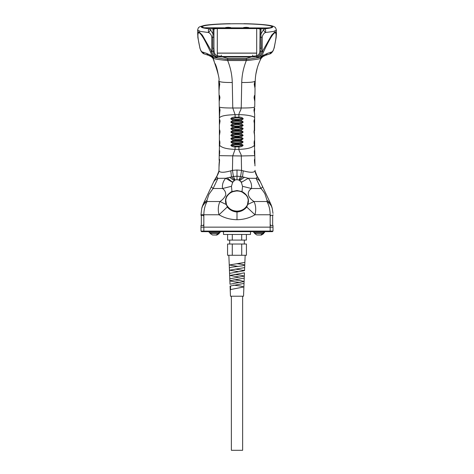 <?xml version="1.0" encoding="UTF-8"?>
<svg xmlns="http://www.w3.org/2000/svg" width="474" height="474" viewBox="0 0 474 474"><rect width="100%" height="100%" fill="white"/><g stroke="black" fill="none" stroke-linecap="round" stroke-linejoin="round"><path stroke-width="0.71" d="M223.497 231.65L223.497 234.458L250.503 234.458L250.503 231.65M209.2 231.65L209.2 232.55L220.09 232.55L220.09 231.65M258.733 232.55L261.784 232.55M258.697 232.55L261.784 232.586M262.975 233.54L263.74 233.558L263.757 232.621M254.556 232.473L254.538 233.409L256.849 234.991L261.381 235.057L263.74 233.558M214.224 232.55L217.276 232.55M214.189 232.55L217.276 232.586M218.467 233.54L219.225 233.558L219.243 232.621M212.619 234.997L216.867 235.057L219.225 233.558M253.709 231.65L253.709 232.55L264.599 232.55L264.599 231.65M217.305 27.966L266.832 27.966L204.211 27.765A34.762 3.028 180 0 1 202.357 26.787A34.762 3.028 180 0 1 237.119 23.759A34.762 3.028 180 0 1 271.88 26.787A34.762 3.028 180 0 1 270.026 27.765L266.832 27.966L270.026 27.77A34.88 3.04 180 0 0 271.88 26.787A34.88 3.04 180 0 0 237 23.747A34.88 3.04 180 0 0 202.12 26.787A34.88 3.04 180 0 0 203.968 27.765L217.305 27.966M211.143 56.625L212.399 57.135L210.61 55.239L211.102 55.174L213.276 57.2L211.552 51.322L213.182 51.411L212.773 48.277L213.934 48.2L213.934 29.388C214.017 28.926 215.137 28.653 217.305 28.576L217.305 53.165L256.695 53.165L256.695 28.576C258.863 28.653 259.983 28.926 260.066 29.388L259.847 51.198C259.657 53.598 258.603 55.126 256.689 55.79L256.801 56.756L251.421 56.945L246.338 58.426L227.662 58.426L227.662 59.517L212.399 57.135L213.851 58.598C216.849 59.339 221.453 59.985 227.662 60.542L227.662 59.517L246.338 59.517L246.338 60.542C243.47 67.663 241.936 74.981 241.728 82.488L241.23 107.995L240.715 110.033C239.542 112.154 238.926 113.707 238.884 114.69L238.878 117.173C240.828 116.977 242.279 117.505 243.245 118.761C242.226 119.91 240.762 120.378 238.86 120.159L238.86 119.442L235.14 119.442L235.14 120.515C233.249 120.307 231.798 120.829 230.785 122.073C231.81 123.258 233.261 123.732 235.145 123.507L235.145 123.862C233.261 123.649 231.816 124.158 230.808 125.391C231.822 126.588 233.267 127.073 235.151 126.86L235.151 127.216C233.273 126.996 231.833 127.5 230.826 128.709C231.839 129.923 233.279 130.421 235.151 130.202L235.151 130.569C233.279 130.35 231.845 130.836 230.838 132.027C231.845 133.253 233.285 133.757 235.151 133.544L235.151 133.923C233.285 133.704 231.851 134.178 230.85 135.345C231.851 136.577 233.285 137.087 235.145 136.879L235.14 137.282C233.285 137.063 231.857 137.525 230.856 138.657C231.851 139.901 233.279 140.417 235.134 140.215L235.134 140.654C233.279 140.434 231.857 140.879 230.856 141.981C231.851 143.225 233.273 143.746 235.122 143.545L235.122 144.013C233.279 143.794 231.857 144.22 230.856 145.293C231.839 146.531 233.255 147.059 235.098 146.869L235.092 149.346L232.716 155.964L232.45 170.35L230.802 170.83C223.876 172.72 219.93 172.737 218.97 170.871L216.731 176.612L214.444 180.191L216.784 176.298C219.859 171.369 218.71 169.425 218.947 170.314L219.071 164.099C219.498 163.583 219.806 157.35 219.148 159.661L219.213 155.656L241.284 155.964L241.55 170.35L243.198 170.83C250.142 172.726 254.088 172.743 255.03 170.871L257.269 176.612L259.556 180.191L257.216 176.298C255.67 174.829 254.929 170.83 255.053 170.314L255.059 170.557M217.305 53.094L256.695 53.094M245.088 27.723L247.15 27.723M227.087 27.723L229.149 27.723M246.119 27.308L248.595 27.528L243.648 27.528L246.119 27.308M228.118 27.308L230.595 27.528L225.642 27.528L228.118 27.308M254.538 233.409L262.975 233.558L262.993 232.621M260.617 235.057L262.975 233.558M216.103 235.057L218.467 233.558L210.023 233.409L210.041 232.473M210.023 233.409L212.512 234.991M272.977 213.418L272.272 208.507C271.549 205.627 269.759 203.293 266.909 201.515C269.042 205.337 270.127 209.757 270.162 214.769L254.976 214.769C249.674 217.945 243.683 219.592 237 219.717C230.305 219.592 224.315 217.945 219.024 214.769L200.994 214.763L200.994 215.332L203.257 215.332L203.838 216.458L203.838 224.332L203.257 225.458L200.994 225.458L200.994 227.147L273.006 227.147L273.006 231.087L270.162 231.087L269.694 231.65L272.443 231.65L273.006 231.087M203.838 224.332L203.838 227.147L200.994 227.147L200.994 231.087L270.162 231.087L270.162 227.147L273.006 227.147L273.006 225.458L270.743 225.458L270.162 224.332L270.162 216.458L270.743 215.332L273.006 215.332L273.006 214.763M201.557 231.65L200.994 231.087L201.557 231.65L269.694 231.65M241.699 234.458L241.699 240.087L246.397 240.087L246.397 234.458M232.301 234.458L232.301 240.087L227.603 240.087L227.603 234.458M232.301 240.087L241.699 240.087M227.567 244.027L246.433 244.027L246.433 255.279L227.567 255.279L227.567 244.027M241.716 244.027L241.716 255.279M232.284 244.027L232.284 255.279M231.371 296.22L231.371 450.3L242.629 450.3L242.629 296.22M243.624 270.204L244.537 270.636L235.377 269.078M236.769 263.722C241.622 264.178 244.282 264.652 244.756 265.132C244.276 264.67 241.61 264.202 236.769 263.722M233.635 285.152L240.525 286.047L243.891 286.936L243.529 296.22L230.471 296.22L230.074 286.035M204.306 231.65L203.838 231.087L203.838 227.147L270.162 227.147L270.162 224.332M246.758 207.025L254.976 214.769C256.215 209.775 255.883 205.361 253.981 201.515C248.518 198.013 245.668 192.628 251.439 188.516L260.89 188.516C261.885 189.304 264.616 193.013 265.049 194.257L267.04 200.295L266.909 201.515L253.981 201.515L247.541 204.549L247.12 205.42C244.963 209.046 241.586 210.954 237 211.12C232.414 210.954 229.037 209.046 226.874 205.408L227.242 207.025L219.024 214.769C217.785 209.929 218.117 205.509 220.019 201.515L226.24 204.519L226.679 205.414C228.889 209.135 232.325 211.078 237 211.25C241.675 211.078 245.111 209.135 247.321 205.414L246.758 207.025C244.057 210.112 240.798 211.76 237 211.979L237 219.717M202.072 207.197L203.571 203.239L201.728 208.501L200.994 214.763L201.728 208.501C202.451 205.627 204.241 203.293 207.091 201.515C204.993 205.266 203.909 209.68 203.838 214.769L203.838 216.458M201.332 215.332L201.332 225.458M207.091 201.515L206.96 200.295L208.957 194.257L213.11 188.516L222.561 188.516C224.824 190.157 225.879 192.337 225.737 195.069C224.546 197.611 222.644 199.761 220.019 201.515L207.091 201.515M266.909 201.515C269.759 203.293 271.549 205.627 272.272 208.507L270.429 203.239L262.472 186.377C262.649 186.786 262.122 187.503 260.89 188.516L256.09 178.348L248.305 178.277C250.947 181.317 251.99 184.73 251.439 188.516L242.552 186.312L242.001 191.555C247.665 194.82 249.585 199.139 247.76 204.519L247.12 205.42C244.957 209.07 241.58 210.977 237 211.143L237 211.143C232.841 211.208 229.469 209.301 226.88 205.42L226.459 204.549M272.668 225.458L272.668 215.332M272.272 208.501L270.429 203.239L267.04 200.295M206.931 200.484L206.931 200.84M231.448 186.312L232.651 182.377L225.695 178.277C223.053 181.317 222.01 184.73 222.561 188.516L231.448 186.312L231.999 191.555C231.549 191.069 225.897 196.206 226.288 197.279C225.233 198.979 225.304 202.807 226.24 204.519M204.027 202.279L203.577 203.239L206.96 200.295M202.457 205.989L202.285 206.504M202.25 206.628L202.078 207.174M202.013 207.411L201.8 208.204M230.802 170.83L231.454 176.855L234.79 180.167L235.098 179.99L233.404 176.506L225.695 178.277L217.91 178.348L213.11 188.516C211.89 187.508 211.363 186.792 211.528 186.377C211.363 186.792 211.89 187.508 213.11 188.516M216.695 176.885L214.432 180.227L203.571 203.239L210.936 187.633M271.495 205.852L270.743 203.939M257.299 176.838L259.479 180.031L262.549 186.549M263.568 188.699L263.988 189.594M264.065 189.754L264.942 191.614M265.517 192.829L265.801 193.433M268.248 198.618L269.712 201.723M210.847 187.823L209.988 189.641M209.929 189.766L209.224 191.265M206.877 196.242L206.628 196.769M206.125 197.83L204.093 202.137M237 190.524L241.9 191.84L242.001 191.555L237 190.524L231.999 191.555L232.1 191.84C230.548 192.545 229.232 193.558 228.16 194.867C226.691 196.437 225.897 198.245 225.79 200.301L226.448 204.519L225.748 201.053M232.651 182.377L234.79 180.167M238.902 179.99L240.596 176.506L237 176.174L237 179.67L239.21 180.167L241.349 182.377L242.552 186.312M211.528 186.377L214.521 180.031L216.754 176.814L217.91 178.348C215.771 179.279 214.26 180.653 213.377 182.46L213.365 182.484M248.252 201.16A11.252 10.197 0 0 0 248.21 200.301L247.321 205.414M225.79 200.301A11.252 10.197 0 0 0 225.748 201.154M239.21 180.167L242.546 176.855L248.305 178.277L241.349 182.377M241.9 191.84L245.84 194.867C247.309 196.437 248.103 198.245 248.21 200.301M255.03 170.871L257.246 176.814L256.09 178.348C258.241 179.273 259.752 180.647 260.623 182.46L261.559 184.439M237 170.006L232.45 170.35L233.404 176.506L237 176.174L237 170.006L241.55 170.35L240.596 176.506L242.546 176.855L243.198 170.83M237 190.826L232.1 191.84M228.16 194.867A11.252 10.197 180 0 1 245.84 194.867M216.701 176.838L218.97 170.871M254.965 165.888L254.929 164.099C254.508 163.589 254.183 157.338 254.852 159.661L254.787 155.656L241.284 155.964C241.616 154.72 238.541 150.382 238.908 149.346C247.392 149.091 252.583 147.698 254.485 145.174C253.673 143.468 254.455 138.858 254.639 141.317L254.615 135.534L254.017 131.973C254.206 129.829 254.402 129.372 254.603 130.605L254.609 124.887L253.957 121.16C254.236 119.353 254.461 119.063 254.621 120.283L254.633 118.044C255.344 116.432 246.681 114.59 238.884 114.69L235.116 114.69L235.122 117.173C233.22 116.965 231.768 117.493 230.755 118.761C231.792 119.916 233.249 120.384 235.14 120.159L238.86 120.159L238.86 120.515C240.798 120.319 242.25 120.84 243.215 122.073C242.202 123.246 240.751 123.726 238.855 123.507L238.855 122.778L235.145 122.778L235.145 123.507L238.855 123.507L238.855 123.862C240.786 123.661 242.232 124.17 243.192 125.391C242.19 126.582 240.745 127.068 238.849 126.86L238.849 126.114L235.151 126.114L235.151 126.86L238.849 126.86L238.849 127.216C240.774 127.008 242.214 127.506 243.174 128.709C242.173 129.917 240.733 130.415 238.849 130.202L238.849 129.443L235.151 129.443L235.151 130.202L238.849 130.202L238.849 130.569C240.762 130.362 242.202 130.848 243.162 132.027C242.167 133.241 240.727 133.751 238.849 133.544L238.849 132.773L235.151 132.773L235.151 133.544L238.849 133.544L238.849 133.923C240.762 133.715 242.196 134.189 243.15 135.345C242.161 136.571 240.727 137.081 238.855 136.879L238.855 136.103L235.145 136.103L235.145 136.879L238.855 136.879L238.86 137.282C240.756 137.075 242.19 137.531 243.144 138.657C242.161 139.889 240.733 140.411 238.866 140.215L238.866 139.427L235.134 139.427L235.134 140.215L238.866 140.215L238.866 140.654C240.762 140.44 242.19 140.885 243.144 141.981C242.161 143.213 240.739 143.735 238.878 143.545L238.878 142.757L235.122 142.757L235.122 143.545L238.878 143.545L238.878 144.013C240.762 143.806 242.184 144.232 243.144 145.293C242.173 146.525 240.756 147.053 238.902 146.869L238.908 149.346L235.092 149.346C226.815 149.114 221.619 147.728 219.515 145.174C220.315 143.669 219.551 138.799 219.361 141.317L219.385 135.534L219.983 131.973C219.794 129.829 219.598 129.372 219.397 130.605L219.391 124.887L220.043 121.16C219.758 119.359 219.533 119.069 219.379 120.283L219.367 118.044C220.292 116.059 225.541 114.939 235.116 114.69L232.77 107.995L241.23 107.995C249.425 108.025 253.928 107.669 254.734 106.934L254.811 101.531L254.088 97.697C254.384 95.321 254.657 94.782 254.899 96.074L255.048 88.537L254.988 91.257L255.048 88.537L254.26 84.485C254.609 81.937 254.917 81.368 255.184 82.766L255.172 83.341M218.947 170.296L218.97 169.064M219.071 164.099L219.012 167.269L219.355 162.09M219.213 155.656L219.213 155.436C219.658 154.862 219.96 148.605 219.272 151.123L219.515 145.174M219.071 164.2L219.367 160.573M219.207 155.976L219.272 150.939M254.787 155.656L254.787 155.436C254.331 154.808 254.04 148.605 254.728 151.123L254.325 144.286M254.728 150.939L254.793 155.946M254.929 164.099L254.414 160.366L254.852 159.661L254.929 164.2M218.846 84.064L218.952 88.531L218.769 81.03L218.816 82.766L219.219 83.874L219.616 83.667L219 90.765M219.071 94.415L219.107 96.394M219.207 102.728L219.101 96.074L219.456 97.134L219.812 96.933L219.189 101.531L219.338 114.204M219.344 114.773L219.284 108.611L219.604 109.636L219.924 109.47L219.367 118.044M219.284 108.611C219.545 107.361 219.788 107.995 220.001 110.513L219.338 114.228L219.373 119.898M219.397 125.284L219.379 120.283L219.669 121.279L219.96 120.834L219.391 124.887L219.397 130.996M219.385 136.245L219.385 136.891M219.379 138.307L219.361 141.406M219.326 145.939L219.326 146.336M219.148 159.697L219.142 160.283M219.213 155.436L219.498 153.458M254.787 155.454L254.728 151.123L254.787 155.466L254.502 153.458M254.633 160.573L254.645 162.09M255.083 87.08L255.184 82.766L254.757 86.232M254.929 94.539L254.781 103.302L254.899 96.074L254.526 99.315M254.739 106.555L254.734 106.934M254.639 117.955L254.603 125.811L254.621 120.283L254.331 122.79M254.331 121.279L254.331 133.289M254.627 139.125L254.68 146.134L254.639 141.317L254.396 144.209M219.32 146.561L219.865 141.922L219.61 142.265L219.361 141.317L219.326 146.288M219.397 130.605L219.385 135.528L219.936 131.215L219.669 131.576L219.397 130.605M219.278 107.977L219.261 106.579M218.816 82.766C219.071 81.362 219.379 81.937 219.74 84.485L218.952 88.537L219.189 101.525L219.918 97.691C219.604 95.321 219.332 94.776 219.101 96.074M235.134 141.335L238.866 141.335L238.866 140.654L235.134 140.654L235.134 141.335L231.164 141.993L235.122 142.757M235.14 137.987L238.86 137.987L238.86 137.282L235.14 137.282L235.14 137.987L231.164 138.663L235.134 139.427M235.151 134.646L238.849 134.646L238.849 133.923L235.151 133.923L235.151 134.646L231.158 135.345L235.145 136.103M235.151 131.31L238.849 131.31L238.849 130.569L235.151 130.569L235.151 131.31L231.146 132.027L235.151 132.773M235.151 127.974L238.849 127.974L238.849 127.216L235.151 127.216L235.151 127.974L231.134 128.709L235.151 129.443M235.145 124.638L238.855 124.638L238.855 123.862L235.145 123.862L235.145 124.638L231.116 125.391L235.151 126.114M235.14 121.303L238.86 121.303L238.86 120.515L235.14 120.515L235.14 121.303L231.099 122.067L235.145 122.778M235.122 117.973L238.878 117.973L238.878 117.173L235.122 117.173L235.122 117.973L231.069 118.755L235.14 119.442M219.266 106.934C220.132 107.663 224.629 108.019 232.77 107.995L232.272 82.488C232.059 74.904 230.518 67.592 227.662 60.542L246.338 60.542C251.51 60.133 258.099 59.197 260.149 58.598L260.664 59.25M235.122 144.671L238.878 144.671L238.878 144.013L235.122 144.013L235.122 144.671L231.164 145.299L235.098 146.075L235.098 146.869L238.902 146.869L238.902 146.075L235.098 146.075M219.604 144.209L219.61 142.265M238.866 141.335L242.836 141.993L238.878 142.757M238.86 137.987L242.836 138.645C241.864 139.285 240.543 139.546 238.866 139.427M238.849 134.646L242.842 135.345L238.855 136.103M238.849 131.31L242.854 132.021L238.849 132.773M238.849 127.974L242.866 128.709L238.849 129.443M238.855 124.638L242.884 125.379L238.849 126.114M238.86 121.303L242.901 122.055L238.855 122.778M238.878 117.973L242.931 118.737L238.86 119.442M254.633 118.044L254.662 114.228L253.999 110.519C254.206 107.977 254.443 107.343 254.716 108.611L254.384 111.929M254.615 136.571L254.331 131.576M254.68 146.561L254.39 142.265M238.878 144.671L242.836 145.311L238.902 146.075M219.669 133.289L219.669 131.576M219.669 122.79L219.669 121.279M219.616 111.929L219.604 109.636M214.159 60.974L213.3 59.173C218.081 72.641 219.906 79.922 218.769 81.03C219.652 82.091 224.149 82.577 232.272 82.488M219.474 99.315L219.456 97.134M219.243 86.232L219.219 83.874M218.769 81.03L218.798 82.067M218.218 74.714L216.731 67.93M216.671 67.711L215.901 65.329M215.634 64.582L215.374 63.889M255.202 82.067L255.231 81.03C254.348 82.091 249.845 82.583 241.728 82.488M254.662 114.228L254.076 109.47L254.396 109.636M254.811 101.531L254.188 96.933L254.544 97.134M255.048 88.537L254.384 83.667L254.781 83.874M255.231 81.03C255.456 73.316 257.281 66.034 260.7 59.173L260.984 58.521M258.964 63.03L258.348 64.624M257.903 65.898L257.548 66.988M257.269 67.93L255.865 74.187M255.753 74.886L255.545 76.51M213.324 59.226L213.851 58.598L213.016 58.527L213.3 59.173L213.022 58.545M260.676 59.22L260.978 58.545L260.149 58.598L261.601 57.135L262.857 56.625M211.552 56.898L212.927 58.326M246.338 58.426L246.338 59.517L261.601 57.135L263.39 55.239L262.898 55.174L260.724 57.2L262.217 51.358C261.915 54.563 260.19 56.643 257.038 57.591L256.801 56.756C259.296 55.997 260.635 54.214 260.819 51.411L259.847 51.198M211.783 37.274C211.463 35.064 210.409 33.482 208.613 32.528L210.64 29.981L213.033 33.956L212.773 37.316L211.783 37.274L211.783 51.358C212.026 54.451 213.75 56.53 216.962 57.591L217.199 56.756L222.579 56.945L227.662 58.426M209.348 54.717L210.58 56.341L208.519 55.34L206.504 53.349L210.61 55.239M197.617 34.051L198.819 31.586L202.38 35.2L211.552 51.322L210.663 52.306C206.854 44.195 202.06 34.418 199.21 32.789C196.68 32.137 198.363 40.906 199.987 48.247L197.865 37.553L197.617 30.152L200.466 31.432L208.613 32.528C208.145 30.478 208.382 29.234 209.318 28.796L210.64 29.981M263.42 56.341L265.481 55.34L267.496 53.349L264.652 54.717L260.984 58.527M244.957 23.73L243.903 23.706C255.652 23.878 264.658 24.553 270.921 25.738C274.659 27 272.58 28.019 264.682 28.796C265.671 29.352 265.908 30.597 265.387 32.528C263.668 33.37 262.614 34.952 262.217 37.274L262.217 51.358L260.819 51.411L261.227 48.277L260.066 48.2L260.066 46.879L260.066 48.2M262.898 55.174C262.43 55.055 262.578 54.095 263.337 52.306L262.448 51.322L271.679 35.112L275.228 31.58L276.383 34.051L276.135 37.553L274.233 47.785L273.119 50.748C271.892 52.75 270.743 53.823 269.682 53.959L271.697 51.962L267.496 53.349M213.934 48.2L214.153 51.198L213.182 51.411C213.407 53.408 214.645 56.673 217.199 56.756L217.311 55.79L222.579 56.489L222.579 56.945L251.421 56.945L251.421 56.489L222.579 56.489M213.934 46.879L213.934 34.264L213.033 33.956L213.033 28.796L209.318 28.796C201.42 28.019 199.341 27 203.079 25.738C209.342 24.553 218.348 23.878 230.097 23.706L229.558 23.706C218.798 23.913 210.58 24.447 204.898 25.306L199.874 26.668C198.956 27.587 198.493 26.58 197.617 30.152M213.934 34.264L213.934 29.388L213.033 28.493L217.305 28.061L256.695 28.061L256.689 55.79L251.421 56.489M263.337 52.306C267.146 44.195 271.94 34.418 274.79 32.789C277.32 32.137 275.637 40.906 274.013 48.247C273.297 50.517 272.526 51.749 271.697 51.962M276.383 34.051L276.383 30.152L273.534 31.432L265.387 32.528L263.36 29.981L260.967 33.956L261.227 48.277M243.903 23.706L244.436 23.706C253.655 23.884 261.097 24.31 266.767 24.986C270.162 25.389 272.509 25.892 273.8 26.508C274.855 27.456 275.364 26.313 276.383 30.152M214.153 51.198C214.272 53.485 215.326 55.02 217.311 55.79L217.305 28.061M221.565 55.197L221.145 55.434M252.855 55.434L252.435 55.197M256.695 28.061L260.967 28.493L260.066 29.388L260.066 46.879M260.967 28.493L260.967 28.796L264.682 28.796L263.36 29.981M256.695 28.576L217.305 28.576M232.456 182.229L227.212 177.857M244.027 283.422L243.891 286.936L230.216 289.626M230.494 289.869L230.56 286.373L230.074 286.059L244.033 283.399L244.11 281.532L230.003 284.24M237.989 266.4L229.238 264.99L244.862 262.4M244.661 267.591L244.762 265.132L242.469 265.825L231.573 267.2L229.357 267.893L229.44 270.21L244.655 267.591M233.919 279.796L240.816 280.667L244.104 281.532L244.234 278.131M240.259 282.474L240.14 282.457C234.411 281.888 230.986 281.319 229.86 280.744L244.24 278.102M234.476 274.44L241.225 275.27L244.323 276.105L229.783 278.825L230.003 284.21M239.844 277.118L229.653 275.459L244.448 272.834M244.531 270.672L229.57 273.38L229.789 278.789M239.121 271.762L229.446 270.21L229.576 273.338M270.162 214.769L270.162 216.458M227.242 207.025C229.967 210.124 233.22 211.771 237 211.979M226.459 204.537L226.679 205.414M235.098 179.99L237 179.67M242.101 181.832L240.745 181.702M231.899 181.832L233.255 181.702M229.606 177.264L234.245 180.641M244.394 177.264L239.755 180.641M219.509 152.059L219.272 151.123M254.728 151.123L254.497 152.059M211.102 55.174C211.57 55.049 211.422 54.095 210.663 52.306M206.504 53.349L202.303 51.962C201.474 51.749 200.703 50.517 199.987 48.247M202.303 51.962L204.318 53.959C203.198 53.74 202.054 52.679 200.887 50.765L199.767 47.785M212.773 48.277L212.773 37.316L213.934 37.245M264.652 54.717L263.39 55.239M262.217 37.274L260.066 37.245M274.013 48.247L274.233 47.785M213.934 29.69A0.901 0.895 0 0 0 213.033 28.796L213.033 28.493M230.097 23.706L229.564 23.706M260.066 34.264L260.967 33.956L260.967 28.796A0.901 0.895 0 0 0 260.066 29.69M219.326 231.65L219.326 232.55M263.834 231.65L263.834 232.55M202.357 26.787L202.357 27.142M218.467 233.558L218.478 232.621M229.689 240.087L229.689 244.027M244.311 240.087L244.311 244.027M244.868 262.4L245.153 255.279M229.357 267.851L228.847 255.279M244.246 278.102L244.442 272.864M244.531 270.636L244.649 267.632M244.75 265.132L244.857 262.442M270.524 203.453L263.787 189.162M270.986 204.513L271.217 205.1M271.3 205.319L271.738 206.569M271.75 206.611L272.248 208.388M270.287 202.943L269.902 202.131M268 198.096L267.822 197.723M266.927 195.821L265.286 192.349M264.954 191.638L264.285 190.216M202.7 205.319L202.902 204.792M248.252 201.106L247.541 204.537M218.206 74.614L217.708 71.841M217.596 71.313L216.879 68.434M216.648 67.634L215.919 65.371M214.171 60.998L213.3 59.173M255.551 76.468L255.699 75.289M255.812 74.525L256.292 71.864M256.428 71.213L257.068 68.629M257.382 67.551L257.903 65.904M213.306 59.197L212.986 58.456M260.694 59.197L261.014 58.456M211.576 56.91L210.58 56.347M208.519 55.34L204.318 53.953M265.481 55.34L269.682 53.953"/></g></svg>
